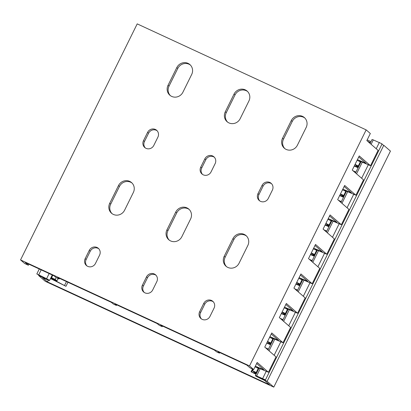 <?xml version="1.0" encoding="UTF-8"?>
<svg xmlns="http://www.w3.org/2000/svg" width="411" height="411" viewBox="0 0 411 411"><rect width="100%" height="100%" fill="white"/><g stroke="black" fill="none" stroke-linecap="round" stroke-linejoin="round"><path stroke-width="0.62" d="M366.165 129.886L137.207 23.879L20.55 259.916L249.508 365.924L366.165 129.886L370.332 133.508L366.833 140.588L378.094 150.375L370.511 165.72L359.25 155.933L352.248 170.092L363.514 179.879L355.931 195.225L344.665 185.438L337.667 199.597L348.929 209.384L341.346 224.73L330.084 214.943L323.087 229.102L334.349 238.889L326.766 254.234L315.504 244.447L308.502 258.606L319.768 268.393L312.185 283.739L300.919 273.952L293.922 288.111L305.183 297.898L297.6 313.244L286.339 303.457L279.341 317.616L290.603 327.403L283.02 342.748L271.758 332.961L264.756 347.12L276.022 356.907L268.44 372.253L257.173 362.461L253.674 369.546L249.508 365.924M152.722 289.93A5.944 5.656 131 0 1 143.67 292.031A5.944 5.656 131 0 1 142.417 285.162L146.501 276.901A5.944 5.656 131 0 1 155.548 274.8A5.944 5.656 131 0 1 156.802 281.669L152.722 289.93M240.168 118.687A8.585 8.169 131 0 1 227.098 121.723A8.585 8.169 131 0 1 225.285 111.797L234.034 94.093A8.585 8.169 131 0 1 247.109 91.057A8.585 8.169 131 0 1 248.917 100.983L240.168 118.687M211.049 171.911A5.944 5.656 131 0 1 201.996 174.017A5.944 5.656 131 0 1 200.748 167.143L204.827 158.882A5.944 5.656 131 0 1 213.879 156.781A5.944 5.656 131 0 1 215.133 163.65L211.049 171.911M203.738 303.4L199.659 311.661A5.944 5.656 -49 0 0 200.912 318.535A5.944 5.656 -49 0 0 209.959 316.434L214.044 308.173A5.944 5.656 -49 0 0 212.79 301.299A5.944 5.656 -49 0 0 203.738 303.4L204.719 304.253L200.635 312.514A5.944 5.656 -49 0 0 201.426 318.931M232.95 238.611L224.201 256.315A8.585 8.169 -49 0 0 226.009 266.241A8.585 8.169 -49 0 0 239.079 263.204L247.828 245.501A8.585 8.169 -49 0 0 246.019 235.575A8.585 8.169 -49 0 0 232.95 238.611L233.926 239.464L225.177 257.168A8.585 8.169 -49 0 0 226.518 266.647M262.069 185.382L257.985 193.643A5.944 5.656 -49 0 0 259.238 200.517A5.944 5.656 -49 0 0 268.285 198.415L272.37 190.154A5.944 5.656 -49 0 0 271.116 183.28A5.944 5.656 -49 0 0 262.069 185.382L263.05 186.234L258.966 194.495A5.944 5.656 -49 0 0 259.752 200.912M291.276 120.593L282.527 138.296A8.585 8.169 -49 0 0 284.335 148.222A8.585 8.169 -49 0 0 297.41 145.186L306.159 127.482A8.585 8.169 -49 0 0 304.346 117.556A8.585 8.169 -49 0 0 291.276 120.593L292.257 121.445L283.508 139.149A8.585 8.169 -49 0 0 284.844 148.628M191.68 74.478L182.931 92.182A8.585 8.169 131 0 1 169.856 95.218A8.585 8.169 131 0 1 168.048 85.293L176.797 67.589A8.585 8.169 131 0 1 189.867 64.553A8.585 8.169 131 0 1 191.68 74.478M157.891 137.151L153.812 145.412A5.944 5.656 131 0 1 144.759 147.513A5.944 5.656 131 0 1 143.506 140.639L147.59 132.378A5.944 5.656 131 0 1 156.637 130.277A5.944 5.656 131 0 1 157.891 137.151M133.349 192.497L124.6 210.201A8.585 8.169 131 0 1 111.53 213.237A8.585 8.169 131 0 1 109.722 203.311L118.471 185.608A8.585 8.169 131 0 1 131.541 182.571A8.585 8.169 131 0 1 133.349 192.497M99.565 255.169L95.48 263.43A5.944 5.656 131 0 1 86.433 265.532A5.944 5.656 131 0 1 85.18 258.658L89.259 250.397A5.944 5.656 131 0 1 98.311 248.295A5.944 5.656 131 0 1 99.565 255.169M181.842 236.705A8.585 8.169 131 0 1 168.767 239.736A8.585 8.169 131 0 1 166.958 229.811L175.708 212.112A8.585 8.169 131 0 1 188.783 209.076A8.585 8.169 131 0 1 190.591 219.001L181.842 236.705M253.674 369.546L250.011 367.85L246.826 365.081L217.974 351.724L219.453 353.152L219.757 352.546M20.55 259.916L24.717 263.538L28.38 265.234L25.194 262.465L54.041 275.822L56.24 277.584L59.184 278.951L57.704 277.517L111.283 302.321L113.482 304.089L116.426 305.45L114.946 304.017L157.074 323.524L159.273 325.291L162.217 326.653L160.737 325.219L214.311 350.028L216.51 351.79L219.453 353.152M255.349 366.155L264.021 369.9L256.659 363.504M255.015 366.838L258.278 368.348L257.173 367.388L268.44 372.253M269.929 336.65L278.607 340.395L271.245 333.999M284.515 307.145L293.187 310.891L285.825 304.494M299.095 277.646L307.767 281.386L300.405 274.99M313.675 248.141L322.352 251.881L314.99 245.485M328.261 218.637L336.933 222.377L329.571 215.981M342.841 189.132L351.513 192.872L344.151 186.476M357.421 159.627L366.098 163.367L358.736 156.971M269.595 337.333L272.858 338.844L271.753 337.883L283.02 342.748M285.866 313.876L285.398 313.47L287.443 309.339L286.339 308.378L297.6 313.244M300.446 284.371L299.984 283.965L302.023 279.834L300.919 278.874L312.185 283.739M315.032 254.866L314.564 254.46L316.609 250.33L315.504 249.369L326.766 254.234M329.612 225.362L329.144 224.956L331.189 220.825L330.084 219.864L341.346 224.73M344.192 195.857L343.73 195.451L345.769 191.321L344.665 190.36L355.931 195.225M358.777 166.352L358.31 165.946L360.355 161.816L359.25 160.855L370.511 165.72M258.278 368.348L256.238 372.479L256.7 372.885M268.368 349.278L267.9 348.877L267.566 349.561M272.858 338.844L270.818 342.974L271.286 343.38M282.948 319.773L282.485 319.373L282.146 320.056M297.533 290.269L297.066 289.868L296.727 290.551M312.113 260.764L311.646 260.363L311.312 261.047M326.694 231.259L326.231 230.859L325.892 231.542M341.279 201.76L340.811 201.354L340.472 202.037M355.859 172.255L355.397 171.849L355.058 172.533M370.439 142.751L369.977 142.345L369.638 143.028M256.238 373.825L251.573 372.012L252.955 369.212M256.238 372.479L252.575 370.784L254.301 372.284L256.479 373.332M256.012 374.282L251.573 372.012M270.818 344.32L266.893 342.795M285.398 314.816L281.478 313.29M299.984 285.311L296.059 283.785M314.564 255.806L310.639 254.281M329.144 226.302L325.224 224.776M343.73 196.797L339.805 195.271M358.31 167.292L354.385 165.772M267.9 348.877L265.491 347.757M267.499 341.577L268.881 342.779L271.065 343.827M282.08 312.072L283.462 313.274L285.645 314.323M296.66 282.568L298.047 283.77L300.225 284.818M311.245 253.063L312.627 254.265L314.811 255.313M325.825 223.558L327.207 224.76L329.391 225.809M340.406 194.054L341.793 195.256L343.971 196.304M354.991 164.549L356.373 165.751L358.556 166.799M252.575 370.784L253.279 369.361M270.818 342.974L267.556 341.464M270.592 344.778L266.739 343.108M285.177 315.273L281.324 313.603M299.758 285.768L295.905 284.099M314.338 256.264L310.485 254.594M328.923 226.759L325.07 225.089M343.504 197.254L339.65 195.585M358.084 167.75L354.231 166.08M282.485 319.373L280.071 318.253M287.443 309.339L284.176 307.829M285.398 313.47L282.136 311.959M297.066 289.868L294.656 288.748M302.023 279.834L298.761 278.324M299.984 283.965L296.716 282.455M311.646 260.363L309.236 259.243M316.609 250.33L313.341 248.819M314.564 254.46L311.302 252.95M326.231 230.859L323.817 229.739M331.189 220.825L327.921 219.315M329.144 224.956L325.882 223.445M340.811 201.354L338.402 200.234M345.769 191.321L342.507 189.81M343.73 195.451L340.462 193.941M355.397 171.849L352.982 170.729M360.355 161.816L357.087 160.305M358.31 165.946L355.047 164.436M369.977 142.345L367.562 141.23M213.252 301.756A5.944 5.656 -49 0 0 204.719 304.253M246.492 236.022A8.585 8.169 -49 0 0 233.926 239.464M271.584 183.738A5.944 5.656 -49 0 0 263.05 186.234M304.818 118.003A8.585 8.169 -49 0 0 292.257 121.445M156.016 275.252A5.944 5.656 -49 0 0 147.482 277.754L146.501 276.901M147.482 277.754L143.398 286.015A5.944 5.656 -49 0 0 144.189 292.427M189.255 209.523A8.585 8.169 -49 0 0 176.689 212.96L175.708 212.112M176.689 212.96L167.94 230.663A8.585 8.169 -49 0 0 169.275 240.142M214.342 157.238A5.944 5.656 -49 0 0 205.808 159.735L204.827 158.882M205.808 159.735L201.724 167.996A5.944 5.656 -49 0 0 202.515 174.413M247.581 91.504A8.585 8.169 -49 0 0 235.015 94.946L234.034 94.093M235.015 94.946L226.266 112.645A8.585 8.169 -49 0 0 227.607 122.129M170.365 95.624A8.585 8.169 131 0 1 169.029 86.146L177.778 68.442A8.585 8.169 131 0 1 190.339 65M145.273 147.909A5.944 5.656 131 0 1 144.487 141.492L148.571 133.231A5.944 5.656 131 0 1 157.105 130.734M112.039 213.643A8.585 8.169 131 0 1 110.698 204.164L119.447 186.46A8.585 8.169 131 0 1 132.013 183.018M86.947 265.927A5.944 5.656 131 0 1 86.161 259.511L90.24 251.249A5.944 5.656 131 0 1 98.774 248.753M59.184 278.951L59.487 278.339M28.38 265.234L28.904 264.181M50.882 277.8L52.454 278.494L51.55 277.708L52.772 275.231M51.55 277.708L55.213 279.403L56.148 277.512M55.213 279.403L56.939 280.903L58.146 278.468M50.712 278.144L56.939 280.903M50.507 278.555L65.96 286.308L50.666 278.237M162.217 326.653L162.515 326.046M116.426 305.45L116.724 304.844M273.793 387.121L45.297 281.324L38.629 275.534L45.133 278.37L36.831 273.942L46.602 278.715A3.961 0.324 26.3 0 1 49.536 280.518A3.961 0.324 26.3 0 1 47.486 279.829L42.554 277.641L47.46 281.905L269.544 384.732L264.643 380.468L259.223 377.863A3.961 0.324 26.3 0 1 255.365 375.592A3.961 0.324 26.3 0 1 256.628 375.952L265.439 379.892L259.66 377.652L267.129 381.326L273.793 387.121L390.45 151.084L383.787 145.294L381.85 144.359M383.787 145.294L267.129 381.326M370.106 143.434L372.017 139.56A3.961 0.324 26.3 0 1 373.286 139.92L382.096 143.855L265.439 379.892M367.177 139.884L370.984 141.651M38.84 275.108L38.629 275.534M47.46 281.905L48.313 280.179M64.558 285.424L66.464 281.571M143.398 286.015L142.417 285.162M167.94 230.663L166.958 229.811M201.724 167.996L200.748 167.143M200.635 312.514L199.659 311.661M225.177 257.168L224.201 256.315M258.966 194.495L257.985 193.643M283.508 139.149L282.527 138.296M169.029 86.146L168.048 85.293M177.778 68.442L176.797 67.589M144.487 141.492L143.506 140.639M148.571 133.231L147.59 132.378M110.698 204.164L109.722 203.311M119.447 186.46L118.471 185.608M86.161 259.511L85.18 258.658M90.24 251.249L89.259 250.397M226.266 112.645L225.285 111.797M38.778 274.738L41.187 269.868M46.602 278.715L49.15 273.556M256.628 375.952L260.214 368.703M269.041 350.845L274.795 339.198M283.621 321.34L289.38 309.694M298.206 291.836L303.96 280.189M312.786 262.331L318.54 250.684M327.367 232.826L333.126 221.18M341.952 203.322L347.706 191.675M356.532 173.817L362.286 162.17M371.112 144.312L373.286 139.92M262.716 378.418L266.236 371.303M274.152 355.284L280.821 341.798M288.733 325.779L295.401 312.293M303.318 296.274L309.981 282.789M317.898 266.77L324.567 253.284M332.478 237.265L339.147 223.779M347.064 207.761L353.727 194.275M361.644 178.256L368.313 164.77M376.224 148.751L379.374 142.386M251.018 371.868L252.446 368.975M67.959 282.265L65.96 286.308M36.831 273.942L39.281 268.989M49.536 280.518L52.264 275M255.365 375.592L259.022 368.189M268.029 349.967L273.608 338.685M282.614 320.462L288.188 309.18M297.194 290.957L302.768 279.675M311.774 261.453L317.354 250.171M326.36 231.948L331.934 220.666M340.94 202.443L346.514 191.161M355.52 172.939L361.099 161.657"/></g></svg>
